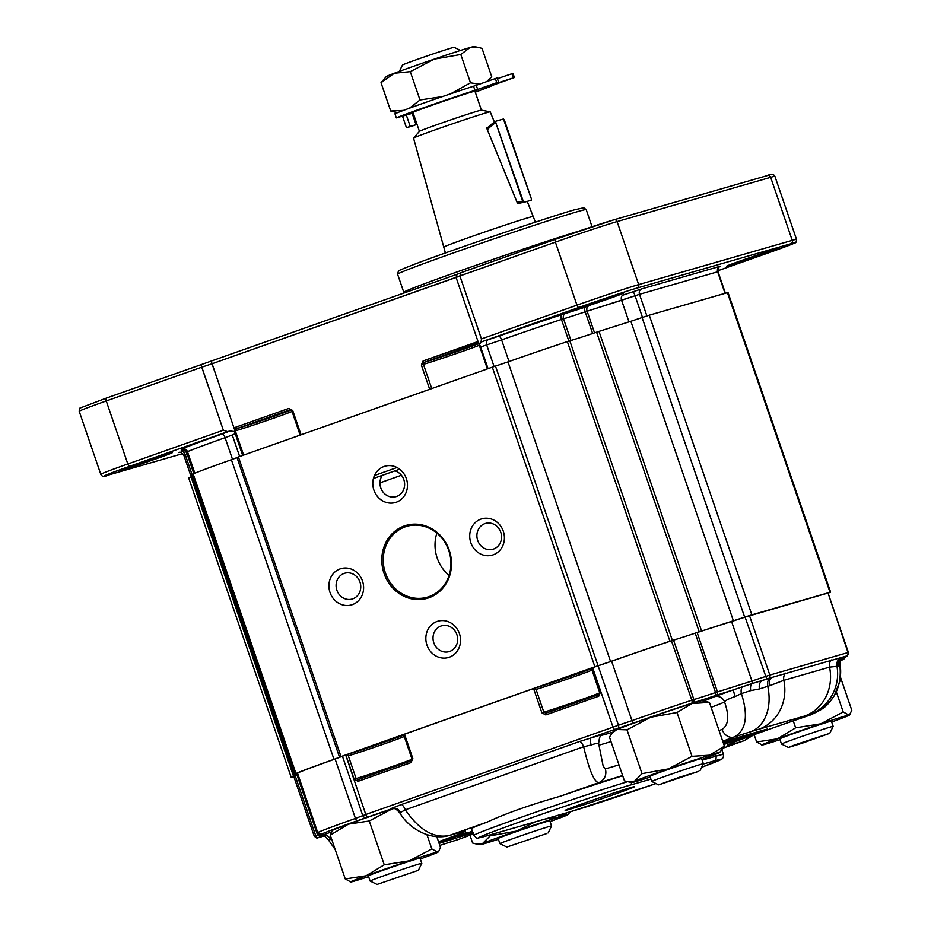 <?xml version="1.0" encoding="UTF-8"?>
<svg xmlns="http://www.w3.org/2000/svg" width="931" height="931" viewBox="0 0 931 931"><rect width="100%" height="100%" fill="white"/><g stroke="black" fill="none" stroke-linecap="round" stroke-linejoin="round"><path stroke-width="1.4" d="M242.665 455.445L243.34 455.201L235.915 433.509L234.123 431.472L229.643 430.995L234.123 431.472L235.915 433.509L212.035 363.765L555.388 242.13A49.157 1.094 -18.9 0 1 617.09 221.578L770.659 177.321A49.157 1.094 -18.9 0 1 774.918 176.331L796.505 239.36A49.157 1.094 161.1 0 0 792.234 240.349L770.659 177.321A49.157 1.094 -18.9 0 1 774.918 176.331L796.505 239.36A49.157 1.094 161.1 0 0 792.234 240.349A2.735 2.49 73.9 0 1 790.768 243.759A46.422 1.036 161.1 0 1 769.262 252.569L717.813 270.758L769.285 252.557A2.735 1.129 -109.5 0 1 769.262 252.569L717.813 270.758L769.285 252.557A2.735 1.129 -109.5 0 1 769.262 252.569A46.422 1.036 161.1 0 0 790.768 243.759L637.2 288.016A46.422 1.036 161.1 0 0 578.931 307.428L481.071 342.026L481.455 338.931L459.879 275.902L555.388 242.13A2.735 1.129 -109.5 0 1 555.551 239.232A46.422 1.036 -18.9 0 1 613.855 219.821A2.735 2.49 -106.1 0 1 613.983 219.786A2.735 2.49 -106.1 0 0 613.855 219.821A46.422 1.036 -18.9 0 0 555.574 239.232A2.735 1.129 -109.5 0 1 555.574 239.232A2.735 1.129 -109.5 0 1 555.574 239.232L460.996 272.678L459.879 275.902L481.455 338.931L576.964 305.147L555.388 242.13A49.157 1.094 -18.9 0 1 617.09 221.578A2.735 2.49 -106.1 0 0 613.983 219.786L555.551 239.232L460.915 272.713L459.879 275.902L456.085 277.45L478.162 341.945A1.641 0.605 103.4 0 0 478.429 343.353L478.429 343.353A1.641 0.605 103.4 0 0 478.569 343.341L477.766 343.388A1.641 0.675 -109.5 0 1 476.591 342.014L423.116 360.925L421.359 365.022L423.116 360.925A1.641 0.675 -109.5 0 0 424.303 362.287L423.442 364.335L431.74 388.576L423.442 364.335L421.359 365.022L429.68 389.309L431.751 388.611L301.05 434.789L429.68 389.309L421.359 365.022L423.442 364.335L424.303 362.287A1.641 0.675 -109.5 0 1 423.116 360.925L478.162 341.945L456.085 277.45L457.121 274.261L456.085 277.45L212.035 363.765L211.256 361.216L234.112 428.248L235.392 427.317A1.641 0.675 -109.5 0 0 236.567 428.679L235.322 430.832L243.631 455.096L234.112 428.248L235.392 427.317A1.641 0.675 -109.5 0 0 236.567 428.679L234.112 428.248L235.939 429.144L235.031 430.925L243.34 455.201L239.663 456.586L242.665 455.445L235.24 433.741L232.238 434.893L235.24 433.741A4.364 1.804 70.5 0 0 234.123 431.472A4.364 1.804 70.5 0 1 235.24 433.741L242.665 455.445M288.866 408.406L292.741 410.513L301.05 434.789L300.154 435.138L301.05 434.789L292.741 410.513L288.866 408.406L235.392 427.317L288.866 408.406A1.641 0.675 -109.5 0 0 290.041 409.768A1.641 0.675 -109.5 0 1 288.866 408.406M479.954 347.193L487.39 368.897L488.065 368.653L487.39 368.897L478.162 341.945A1.641 0.605 103.4 0 0 478.429 343.353L478.429 343.353A1.641 0.605 103.4 0 0 478.569 343.341L477.766 343.388A1.641 0.675 -109.5 0 1 476.591 342.014L478.162 341.945L478.837 343.923L477.836 343.364L478.837 343.923L479.954 347.193L479.512 344.691L481.071 342.026L481.455 338.931L576.964 305.147A2.735 1.129 70.5 0 0 578.931 307.428A46.422 1.036 161.1 0 1 637.2 288.016L790.768 243.759A2.735 2.49 73.9 0 0 792.234 240.349L770.659 177.321A2.735 2.49 73.9 0 0 767.551 175.517A2.735 2.49 73.9 0 1 770.659 177.321L617.09 221.578A2.735 2.49 -106.1 0 0 613.983 219.786L555.551 239.232A2.735 1.129 -109.5 0 0 555.388 242.13L576.964 305.147A2.735 1.129 70.5 0 0 578.931 307.428L480.338 342.329L479.512 344.691L479.954 347.193L480.629 346.96L488.065 368.653L480.629 346.96L479.954 347.193M223.335 430.215L201.748 367.186L212.035 363.765L201.748 367.186L200.98 364.638L223.335 430.215L227.641 431.658L229.643 430.995L221.881 434.079A78.111 1.734 161.1 0 0 182.045 448.928L182.267 448.986A39.87 0.884 161.1 0 1 182.616 448.893A39.87 0.884 161.1 0 0 182.267 448.986A4.364 4.155 -105 0 1 182.476 448.917A4.364 4.155 -105 0 0 182.267 448.986L182.045 448.928A4.364 4.236 66 0 1 187.48 451.71L194.847 473.216L187.34 451.791C183.628 448.591 181.987 447.636 182.441 448.928C181.987 447.636 183.628 448.591 187.34 451.791L187.48 451.71A4.364 4.236 66 0 0 182.045 448.928A78.111 1.734 161.1 0 1 221.881 434.079L226.78 432.17A4.364 4.329 -99.6 0 1 227.467 431.996A4.364 4.329 -99.6 0 0 226.78 432.17L229.643 430.995L227.641 431.658L223.335 430.215L127.826 463.987A49.157 1.094 161.1 0 0 100.781 474.298C101.933 476.753 104.388 477.033 108.159 475.113L182.709 453.618L108.287 475.066A2.735 2.49 73.9 0 1 108.159 475.113L182.709 453.618L108.287 475.066A2.735 2.49 73.9 0 1 108.159 475.113C104.388 477.033 101.933 476.753 100.781 474.298A49.157 1.094 161.1 0 1 127.826 463.987L106.25 400.958L201.748 367.186L106.25 400.958A2.735 1.129 -109.5 0 1 106.413 398.072A2.735 1.129 -109.5 0 1 106.437 398.072A2.735 1.129 -109.5 0 1 106.437 398.072L80.706 407.801C79.845 407.615 79.344 408.779 79.205 411.269A49.157 1.094 -18.9 0 1 106.25 400.958A2.735 1.129 -109.5 0 1 106.413 398.072L80.706 407.801C79.845 407.615 79.344 408.779 79.205 411.269A49.157 1.094 -18.9 0 1 106.25 400.958L127.826 463.987L223.335 430.215M458.622 271.375A99.675 2.223 -18.9 0 1 579.419 230.981A99.675 2.223 -18.9 0 0 458.622 271.375A99.675 2.223 -18.9 0 0 403.786 292.287A99.675 2.223 -18.9 0 1 458.622 271.375M403.798 292.299A99.675 2.223 -18.9 0 1 403.786 292.287L397.595 274.203L398.375 271.2C401.424 269.746 392.603 272.888 413.795 264.52C448.707 251.079 548.184 217.202 574.45 209.824L583.772 207.729L586.204 209.626A99.675 2.223 161.1 0 0 577.557 211.628A99.675 2.223 161.1 0 0 471.342 246.657A99.675 2.223 161.1 0 0 397.595 274.203L398.375 271.2C401.424 269.746 392.603 272.888 413.795 264.52C448.707 251.079 548.184 217.202 574.45 209.824L583.772 207.729L586.204 209.626A99.675 2.223 161.1 0 0 577.557 211.628A99.675 2.223 161.1 0 0 471.342 246.657A99.675 2.223 161.1 0 0 397.595 274.203L403.786 292.287A99.675 2.223 -18.9 0 0 403.798 292.299L404.24 292.962L403.798 292.299M169.931 453.234A27.313 0.605 161.1 0 0 141.105 462.73A27.313 0.605 161.1 0 0 120.623 470.364A27.313 0.605 161.1 0 0 146.656 462.113A27.313 0.605 161.1 0 0 172.282 452.675A27.313 0.605 161.1 0 0 169.931 453.234A27.313 0.605 161.1 0 0 141.105 462.73A27.313 0.605 161.1 0 0 120.623 470.364A27.313 0.605 161.1 0 0 146.656 462.113A27.313 0.605 161.1 0 0 172.282 452.675A27.313 0.605 161.1 0 0 169.931 453.234M776.058 248.996A27.313 0.605 161.1 0 0 747.244 258.492A27.313 0.605 161.1 0 0 726.762 266.126A27.313 0.605 161.1 0 0 752.795 257.875A27.313 0.605 161.1 0 0 778.421 248.437A27.313 0.605 161.1 0 0 776.058 248.996A27.313 0.605 161.1 0 0 747.244 258.492A27.313 0.605 161.1 0 0 726.762 266.126A27.313 0.605 161.1 0 0 752.795 257.875A27.313 0.605 161.1 0 0 778.421 248.437A27.313 0.605 161.1 0 0 776.058 248.996M621.408 293.568A27.313 0.605 161.1 0 0 592.593 303.064A27.313 0.605 161.1 0 0 572.111 310.698A27.313 0.605 161.1 0 0 598.144 302.435A27.313 0.605 161.1 0 0 623.77 293.009A27.313 0.605 161.1 0 0 621.408 293.568A27.313 0.605 161.1 0 0 592.593 303.064A27.313 0.605 161.1 0 0 572.111 310.698A27.313 0.605 161.1 0 0 598.144 302.435A27.313 0.605 161.1 0 0 623.77 293.009A27.313 0.605 161.1 0 0 621.408 293.568M457.249 274.214L106.413 398.072L457.249 274.214M290.111 409.745L290.041 409.768A31.13 0.698 -18.9 0 1 290.181 409.733A31.13 0.698 -18.9 0 0 290.041 409.768L236.567 428.679A31.13 0.698 -18.9 0 0 264.125 419.706A31.13 0.698 -18.9 0 0 291.194 409.966A31.13 0.698 -18.9 0 1 264.125 419.706A31.13 0.698 -18.9 0 1 236.567 428.679L290.111 409.745L291.845 410.862L292.741 410.513L291.845 410.862L290.111 409.745M413.155 113.07L396.35 117.911A51.892 1.152 -18.9 0 1 474.961 90.354L514.401 77.529L493.046 85.152A51.892 1.152 -18.9 0 1 475.264 92.146A51.892 1.152 -18.9 0 0 493.046 85.152L514.401 77.529L513.342 77.867L511.922 73.735L512.981 73.398L514.401 77.529L512.981 73.398L511.922 73.735L497.433 78.623L511.922 73.735L513.342 77.867L493.605 84.535L487.972 86.199L498.609 82.079L496.782 82.684L495.362 78.553L497.201 77.948L498.609 82.079L497.201 77.948L495.362 78.553L476.265 85.303L495.362 78.553L496.782 82.684L477.673 89.434L476.265 85.303L473.553 86.222L476.265 85.303L477.673 89.434L474.961 90.354L473.553 86.222A51.892 1.152 -18.9 0 0 394.942 113.768A51.892 1.152 -18.9 0 1 473.553 86.222L474.961 90.354A51.892 1.152 -18.9 0 0 396.35 117.911L394.942 113.768L396.35 117.911L406.323 115.037L410.21 126.395L406.451 127.733L402.564 116.363A4.364 3.98 73.9 0 1 402.495 116.142A4.364 3.98 73.9 0 0 402.564 116.363L406.451 127.733L412.293 126.046L416.052 124.719L412.154 113.349L406.323 115.037L410.21 126.395L406.451 127.733L416.052 124.719L410.21 126.395L416.052 124.719L412.154 113.349L413.155 113.07M410.292 71.652L434.195 59.153L460.798 54.487L470.492 82.812L450.651 93.798L470.492 82.812L460.798 54.487L470.062 47.504A46.422 1.036 -18.9 0 1 474.054 46.55L478.22 47.365L470.062 47.504L460.798 54.487L434.195 59.153A46.422 1.036 -18.9 0 1 470.062 47.504A46.422 1.036 -18.9 0 1 474.054 46.55L478.22 47.365L470.062 47.504A46.422 1.036 -18.9 0 0 434.195 59.153A46.422 1.036 -18.9 0 0 394.302 73.258L410.292 71.652L434.195 59.153A46.422 1.036 -18.9 0 0 394.302 73.258L410.292 71.652L419.986 99.978L409.431 108.217L419.986 99.978L410.292 71.652M442.446 96.591L419.986 99.978L442.446 96.591M517.589 203.575L486.622 127.943L488.728 126.837L486.622 127.943L487.39 129.805A42.326 38.567 73.9 0 1 495.781 122.671L523.664 202.388A43.699 39.812 73.9 0 1 517.229 202.679A43.699 39.812 73.9 0 0 523.664 202.388L531.24 200.212L531.333 198.734L503.438 119.017L495.874 121.193L495.781 122.671L522.675 201.224A42.326 38.567 73.9 0 1 516.74 201.48L487.39 129.805A42.326 38.567 73.9 0 1 495.781 122.671L495.874 121.193A43.699 39.812 73.9 0 0 486.948 128.746A43.699 39.812 73.9 0 1 495.874 121.193L503.438 119.017L504.427 120.18L531.333 198.734L531.24 200.212L523.664 202.388L522.675 201.224A42.326 38.567 73.9 0 1 516.74 201.48L517.589 203.575L522.733 202.516L517.589 203.575M529.332 217.389A47.574 1.059 161.1 0 0 469.62 237.265A47.574 1.059 161.1 0 0 443.447 247.25L443.447 247.25A47.574 1.059 161.1 0 1 469.62 237.265A47.574 1.059 161.1 0 1 529.332 217.389A47.574 1.059 161.1 0 1 533.463 216.434L533.463 216.434A47.574 1.059 161.1 0 0 529.332 217.389M486.68 112.686A40.51 0.908 161.1 0 0 444.238 126.674A40.51 0.908 161.1 0 0 413.562 138.079A40.51 0.908 161.1 0 0 413.539 138.114L445.402 252.964L413.539 138.114A40.51 0.908 161.1 0 1 413.562 138.079A40.51 0.908 161.1 0 1 444.238 126.674A40.51 0.908 161.1 0 1 486.68 112.686A40.51 0.908 161.1 0 1 490.16 111.848A40.51 0.908 161.1 0 0 486.68 112.686M490.206 111.871A40.51 0.908 161.1 0 0 490.16 111.848A40.51 0.908 161.1 0 1 490.206 111.871L494.442 122.112L490.206 111.871M419.439 131.352A32.771 0.733 -18.9 0 1 444.25 122.124A32.771 0.733 -18.9 0 1 478.581 110.812A32.771 0.733 -18.9 0 1 481.397 110.137L490.16 111.848L481.397 110.137A32.771 0.733 -18.9 0 0 478.581 110.812A32.771 0.733 -18.9 0 0 444.25 122.124A32.771 0.733 -18.9 0 0 419.439 131.352L413.562 138.079L419.439 131.352M451.779 47.888A27.313 0.605 161.1 0 0 422.965 57.396A27.313 0.605 161.1 0 0 402.483 65.019L399.364 71.373L402.483 65.019A27.313 0.605 161.1 0 1 422.965 57.396A27.313 0.605 161.1 0 1 451.779 47.888A27.313 0.605 161.1 0 1 454.142 47.33A27.313 0.605 161.1 0 0 451.779 47.888M430.448 105.808A34.133 0.756 161.1 0 0 411.677 112.965A34.133 0.756 161.1 0 0 413.038 112.732A34.133 0.756 161.1 0 1 411.677 112.965A34.133 0.756 161.1 0 1 430.448 105.808A34.133 0.756 161.1 0 1 476.265 90.854A34.133 0.756 161.1 0 0 430.448 105.808M475.043 91.494A34.133 0.756 161.1 0 0 476.265 90.854A34.133 0.756 161.1 0 1 475.043 91.494M482.025 48.365L478.22 47.365L482.025 48.365L491.719 76.691L486.715 81.614L491.719 76.691L482.025 48.365M403.46 110.417L390.706 111.022L381.012 82.708L394.302 73.258A46.422 1.036 -18.9 0 0 386.272 76.61A46.422 1.036 -18.9 0 1 394.302 73.258L381.012 82.708L382.129 81.346L381.012 82.708L390.706 111.022L394.511 112.023L390.706 111.022L403.46 110.417M479.407 84.197L470.492 82.812L479.407 84.197M385.411 572.949A36.868 33.586 -106.1 0 0 427.306 597.167A36.868 33.586 -106.1 0 0 449.37 552.444A36.868 33.586 -106.1 0 0 406.882 526.318A36.868 33.586 -106.1 0 0 385.411 572.949A36.868 33.586 -106.1 0 0 427.306 597.167A36.868 33.586 -106.1 0 0 449.37 552.444A36.868 33.586 -106.1 0 0 406.882 526.318A36.868 33.586 -106.1 0 0 385.411 572.949M449.079 575.439A36.868 33.586 73.9 0 1 437.186 558.03A36.868 33.586 73.9 0 1 436.883 533.126A36.868 33.586 73.9 0 0 437.186 558.03A36.868 33.586 73.9 0 0 449.079 575.439M701.59 631.032L751.841 614.821L830.627 592.151L828.078 593.152L830.627 592.151L830.01 592.291L727.425 292.648L728.03 292.509L830.627 592.151L728.03 292.509L649.256 315.178L727.425 292.648L830.01 592.291L751.841 614.821L649.256 315.178L642.087 317.541L649.256 315.178L751.841 614.821L744.672 617.183L642.087 317.541L630.846 321.288L642.087 317.541L744.672 617.183L733.442 620.93L630.846 321.288L599.005 331.389L630.846 321.288L733.442 620.93L701.59 631.032L599.005 331.389L596.608 332.181L599.005 331.389L701.59 631.032L699.193 631.812A43.699 0.978 -18.9 0 1 672.391 640.447L569.807 340.816A43.699 0.978 161.1 0 0 596.608 332.181A43.699 0.978 161.1 0 1 569.807 340.816L567.34 341.596L569.807 340.816L672.391 640.447L669.924 641.238L672.391 640.447A43.699 0.978 -18.9 0 0 699.193 631.812L701.59 631.032M610.585 661.534A76.47 1.699 -18.9 0 1 669.924 641.238L567.34 341.596A76.47 1.699 -18.9 0 0 507.989 361.891A76.47 1.699 -18.9 0 1 567.34 341.596L669.924 641.238A76.47 1.699 -18.9 0 0 610.585 661.534L507.989 361.891L495.478 366.092L507.989 361.891L610.585 661.534L598.063 665.735L610.585 661.534M594.897 666.794L598.063 665.735L495.478 366.092L492.313 367.151L495.478 366.092L598.063 665.735L594.897 666.794L492.313 367.151L238.417 456.946L492.313 367.151L594.897 666.794L341.014 756.577L594.897 666.794M339.582 757.147L341.014 756.577L238.417 456.946L236.916 457.517L238.417 456.946L341.014 756.577L339.582 757.147M333.985 759.347L339.85 757.112L333.985 759.347L231.4 459.716L236.963 457.633L231.4 459.716A76.47 1.699 -18.9 0 0 193.159 473.926A76.47 1.699 -18.9 0 1 231.4 459.716L333.985 759.347A76.47 1.699 -18.9 0 0 295.755 773.556A76.47 1.699 -18.9 0 1 333.985 759.347M295.965 773.58L193.159 473.926L295.965 773.58A43.699 0.978 -18.9 0 1 297.373 773.184A43.699 0.978 -18.9 0 0 295.965 773.58M297.559 773.719A43.699 0.978 -18.9 0 1 294.964 774.767L192.38 475.136A43.699 0.978 161.1 0 0 193.229 474.798A43.699 0.978 161.1 0 1 192.38 475.136L294.964 774.767A43.699 0.978 -18.9 0 0 297.559 773.719M296.966 774.906L294.452 775.011L296.966 774.906M293.661 776.675L297.129 775.372L293.661 776.675L191.076 477.033L192.263 476.602L188.702 477.975L191.076 477.033L293.661 776.675L291.298 777.618L293.661 776.675M291.915 777.478L293.928 776.896L291.915 777.478M477.684 540.434A13.43 12.231 -106.1 0 0 492.941 549.255A13.43 12.231 -106.1 0 0 500.983 532.963A13.43 12.231 -106.1 0 0 485.505 523.443A13.43 12.231 -106.1 0 0 477.684 540.434A13.43 12.231 -106.1 0 0 492.941 549.255A13.43 12.231 -106.1 0 0 500.983 532.963A13.43 12.231 -106.1 0 0 485.505 523.443A13.43 12.231 -106.1 0 0 477.684 540.434M236.986 457.505L339.512 757.159L236.986 457.505M384.038 573.403A37.962 34.587 -106.1 0 0 443.61 587.193A37.962 34.587 -106.1 0 0 422.325 525.003A37.962 34.587 -106.1 0 0 384.038 573.403A37.962 34.587 -106.1 0 0 443.61 587.193A37.962 34.587 -106.1 0 0 422.325 525.003A37.962 34.587 -106.1 0 0 384.038 573.403M330.028 592.5A18.888 17.212 -106.1 0 0 359.68 599.366A18.888 17.212 -106.1 0 0 349.078 568.422A18.888 17.212 -106.1 0 0 330.028 592.5A18.888 17.212 -106.1 0 0 359.68 599.366A18.888 17.212 -106.1 0 0 349.078 568.422A18.888 17.212 -106.1 0 0 330.028 592.5M426.957 645.102A18.888 17.212 -106.1 0 0 456.609 651.968A18.888 17.212 -106.1 0 0 446.007 621.012A18.888 17.212 -106.1 0 0 426.957 645.102A18.888 17.212 -106.1 0 0 456.609 651.968A18.888 17.212 -106.1 0 0 446.007 621.012A18.888 17.212 -106.1 0 0 426.957 645.102M470.83 542.715A18.888 17.212 -106.1 0 0 500.471 549.581A18.888 17.212 -106.1 0 0 489.881 518.625A18.888 17.212 -106.1 0 0 470.83 542.715A18.888 17.212 -106.1 0 0 500.471 549.581A18.888 17.212 -106.1 0 0 489.881 518.625A18.888 17.212 -106.1 0 0 470.83 542.715M373.901 490.113A18.888 17.212 -106.1 0 0 403.542 496.979A18.888 17.212 -106.1 0 0 392.952 466.035A18.888 17.212 -106.1 0 0 373.901 490.113A18.888 17.212 -106.1 0 0 403.542 496.979A18.888 17.212 -106.1 0 0 392.952 466.035A18.888 17.212 -106.1 0 0 373.901 490.113M380.756 487.832A13.43 12.231 -106.1 0 0 396.012 496.654A13.43 12.231 -106.1 0 0 404.613 483.817A13.43 12.231 -106.1 0 0 394.942 470.877A13.43 12.231 -106.1 0 1 404.613 483.817A13.43 12.231 -106.1 0 1 396.012 496.654A13.43 12.231 -106.1 0 1 380.756 487.832A13.43 12.231 -106.1 0 1 382.35 475.334A13.43 12.231 -106.1 0 0 380.756 487.832M336.882 590.219A13.43 12.231 -106.1 0 0 352.139 599.04A13.43 12.231 -106.1 0 0 360.181 582.748A13.43 12.231 -106.1 0 0 344.703 573.24A13.43 12.231 -106.1 0 0 336.882 590.219A13.43 12.231 -106.1 0 0 352.139 599.04A13.43 12.231 -106.1 0 0 360.181 582.748A13.43 12.231 -106.1 0 0 344.703 573.24A13.43 12.231 -106.1 0 0 336.882 590.219M433.811 642.821A13.43 12.231 -106.1 0 0 449.068 651.642A13.43 12.231 -106.1 0 0 457.109 635.349A13.43 12.231 -106.1 0 0 441.631 625.83A13.43 12.231 -106.1 0 0 433.811 642.821A13.43 12.231 -106.1 0 0 449.068 651.642A13.43 12.231 -106.1 0 0 457.109 635.349A13.43 12.231 -106.1 0 0 441.631 625.83A13.43 12.231 -106.1 0 0 433.811 642.821M831.662 721.99A46.422 1.036 161.1 0 0 833.641 721.281A46.422 1.036 161.1 0 0 849.456 715.055A46.422 1.036 161.1 0 0 848.851 715.043A46.422 1.036 161.1 0 0 820.77 723.818A46.422 1.036 161.1 0 0 777.478 738.818L756.635 741.972L762.268 745.044A46.422 1.036 161.1 0 0 779.992 739.68M756.635 741.972L754.133 734.675M801.94 743.31L788.429 747.465L794.201 745.114L829.765 733.314L801.94 743.31M788.429 747.465L781.493 744.067A27.313 0.605 -18.9 0 1 781.493 744.055A27.313 0.605 -18.9 0 1 807.13 734.64A27.313 0.605 -18.9 0 1 833.164 726.366A27.313 0.605 -18.9 0 1 833.164 726.378L829.765 733.314M438.85 842.648L445.891 840.158L438.838 842.602M472.785 832.489L463.673 835.549L473.123 832.349M471.237 832.931L472.029 832.698M467.164 834.63L472.82 832.593L467.164 834.63M439.106 843.405L472.459 833.036M473.495 832.512L472.867 832.745M472.925 832.884L470.33 833.629L473.041 832.64M472.494 831.627L466.943 833.431M467.176 834.036L461.066 836.306A160.062 3.561 -18.9 0 1 462.695 835.735L470.434 833.094L458.099 837.237L472.471 831.569M471.179 831.744L465.896 833.699A162.89 3.631 -18.9 0 1 467.56 833.117L471.179 831.744M472.448 831.488L465.768 833.815L472.436 831.464M461.462 834.979L471.354 831.604L461.439 834.991M456.586 836.469L467.187 832.814L456.586 836.469M746.592 736.2L756.763 732.674L746.592 736.2M749.688 734.71L746.22 735.909L749.653 734.606M738.318 738.644A26.696 0.594 161.1 0 0 743.078 736.991L738.283 738.539M736.34 738.783L746.441 735.665L736.305 738.702M733.872 739.889L742.007 737.084L733.849 739.808M448.823 835.631C432.38 840.216 410.606 830.894 399.783 812.856L405.322 809.795C419.148 829.975 433.753 838.552 449.126 835.526A10.928 8.577 72.7 0 1 448.823 835.631L462.637 831.546M331.669 839.238L328.317 839.681M622.711 775.756A87.386 1.943 161.1 0 0 560.229 796.238C529.681 804.989 505.44 813.566 487.53 821.945A87.386 1.943 161.1 0 0 471.482 828.671L473.774 835.386A87.386 1.943 -18.9 0 1 534.347 812.658A87.386 1.943 -18.9 0 1 627.634 781.679M603.16 766.12L605.255 768.797A10.928 10.741 78.1 0 1 598.633 782.657C594.083 781.842 589.079 769.867 583.656 746.732A8.193 3.375 70.5 0 0 579.92 741.379L603.241 734.187A8.193 7.89 -113.4 0 0 602.706 734.384M439.793 845.395L458.506 839.436A10.928 8.973 69.3 0 0 458.843 839.32A10.928 8.973 69.3 0 0 459.158 839.192M839.878 665.281L839.902 665.211C840.914 668.353 840.902 673.695 839.878 681.224L834.257 695.736C826.158 706.769 825.622 707.932 810.133 715.089A10.928 1.268 71.2 0 1 810.133 715.089A79.193 1.769 161.1 0 0 736.34 741.297A79.193 1.769 161.1 0 0 743.555 740.89L723.282 748.058L743.555 740.89A10.928 8.577 -107.3 0 0 747.709 737.015M729.729 743.962L729.31 744.206C731.51 742.752 771.834 727.995 810.133 715.089C832.454 705.675 842.357 689.045 839.867 665.211L839.867 665.211A8.193 8.17 87.6 0 1 841.985 657.938L841.892 658.589L843.684 658.589A46.969 1.047 -18.9 0 0 843.079 659.544L843.137 659.555A71 1.583 -18.9 0 1 840.321 660.742L843.358 659.462A2.735 2.653 -114 0 1 843.137 659.555M808.224 715.148A43.699 0.978 161.1 0 0 804.57 716.055L758.858 729.229A43.699 39.812 -106.1 0 0 783.821 680.317L829.533 667.131L836.76 666.363A86.839 1.932 -18.9 0 1 836.992 666.34A43.699 43.559 -92.4 0 1 808.224 715.148L810.168 715.078A10.928 1.268 71.2 0 1 810.11 715.089M841.892 658.589A8.193 6.494 -110.6 0 0 841.694 658.648C842.008 659.811 840.356 656.25 839.902 665.211L837.97 666.305A8.193 8.17 87.6 0 1 843.358 657.158L839.017 660.684M711.109 707.304A68.277 1.525 -18.9 0 0 724.539 701.951C725.447 700.415 728.926 698.634 734.99 696.597L741.402 693.583C748.501 716.09 746.08 730.556 734.163 736.98A10.928 8.973 69.3 0 1 722.084 729.427C728.624 725.133 729.45 715.974 724.539 701.951A8.193 8.076 63.5 0 0 714.228 696.795A60.084 1.338 -18.9 0 1 703.638 701.043M592.232 667.818L600.542 692.094L599.634 692.431L591.697 669.238L592.232 667.818L611.62 661.231A73.735 1.641 -18.9 0 1 671.472 640.796L673.544 640.132A44.246 0.989 161.1 0 0 695.213 633.161L745.079 617.102L766.725 679.013L762.675 680.41A8.193 5.865 72.4 0 0 759.475 688.928L750.793 690.604A8.193 5.865 72.4 0 1 751.736 683.68L770.938 677.78A94.939 2.118 -18.9 0 1 772.788 677.198L846.139 656.134A2.735 1.746 -110 0 1 846.139 656.134C847.012 654.761 847.245 658.159 848.385 652.445L828.043 593.035L848.001 652.526A2.735 2.49 73.9 0 1 846.535 655.948M598.412 744.439C599.413 742.787 597.004 742.973 591.173 744.986L583.656 746.732L405.322 809.795A8.193 3.375 70.5 0 0 401.587 804.454L579.92 741.379M323.86 836.166A8.193 8.146 83.1 0 0 322.242 836.538L317.832 837.807A2.735 2.49 73.9 0 1 317.704 837.853L322.242 836.538A94.939 2.118 -18.9 0 1 321.975 836.562L321.009 836.597A8.193 8.17 87.6 0 1 323.325 836.166M591.173 744.986A8.193 2.479 71.5 0 1 591.255 737.724L617.684 728.414A2.735 1.769 -107.8 0 0 618.452 725.226L365.778 814.497L345.704 754.994M734.99 696.597L733.267 689.894L751.736 683.68A2.735 1.955 72.4 0 0 751.945 681.015L717.475 691.942A2.735 1.955 72.4 0 1 716.533 695.201L733.267 689.894L714.228 696.795M750.793 690.604L741.402 693.583A8.193 5.865 72.4 0 1 742.344 686.659M785.578 673.136A8.193 7.46 73.9 0 0 783.821 680.317L769.425 685.775A8.193 6.028 72.5 0 1 772.788 677.198L768.378 678.478A2.735 2.49 73.9 0 0 769.832 675.056L848.385 652.445M836.76 666.363A8.193 8.146 83.1 0 1 842.136 657.216A94.939 2.118 -18.9 0 1 842.392 657.193L846.139 656.134A2.735 1.746 -110 0 0 846.232 656.087M849.456 715.055L851.795 710.283L840.46 677.174M833.164 726.366L831.395 721.199A27.313 0.605 161.1 0 0 814.497 726.378A27.313 0.605 161.1 0 0 779.724 738.888L781.493 744.055M850.178 714.228L848.851 715.043L843.207 711.971L820.77 723.818L795.633 727.821L777.478 738.818A46.422 1.036 161.1 0 0 761.674 745.114A46.422 1.036 161.1 0 0 762.268 745.044M843.207 711.971L836.341 691.896M795.633 727.821L793.247 720.862M709.422 702.393L701.974 700.717A46.422 1.036 161.1 0 0 691.873 703.533L709.422 702.393L724.423 746.208L719.686 752.457A46.422 1.036 161.1 0 0 709.55 755.192L692.001 756.333L677 712.518L691.873 703.533A46.422 1.036 161.1 0 0 650.664 717.254L677 712.518M698.716 771.322L658.659 784.868L679.165 777.315L698.716 771.322M658.659 784.868L651.723 781.47A27.313 0.605 -18.9 0 1 651.712 781.458A27.313 0.605 -18.9 0 1 677.349 772.043A27.313 0.605 -18.9 0 1 703.382 763.769A27.313 0.605 -18.9 0 1 703.382 763.781L699.984 770.717M724.423 746.208L709.55 755.192A46.422 1.036 161.1 0 0 668.353 768.913L642.006 773.649L627.005 729.834L650.664 717.254A46.422 1.036 161.1 0 0 616.881 729.508L612.272 732.965L609.444 737.026L624.445 780.841L627.401 781.633L634.57 781.167A46.422 1.036 161.1 0 0 631.905 782.517A46.422 1.036 161.1 0 0 642.006 779.701A46.422 1.036 161.1 0 0 650.21 777.082M692.001 756.333L668.353 768.913A46.422 1.036 161.1 0 0 634.57 781.167L642.006 773.649M627.005 729.834L616.881 729.508A46.422 1.036 161.1 0 0 614.192 730.777L612.272 732.965M701.893 759.393A46.422 1.036 161.1 0 0 716.986 753.726A46.422 1.036 161.1 0 0 719.686 752.457M703.382 763.769L701.613 758.602A27.313 0.605 161.1 0 0 680.224 765.294A27.313 0.605 161.1 0 0 651.537 775.523A27.313 0.605 161.1 0 0 649.943 776.291L651.712 781.458M436.802 836.655L440.433 847.268L438.815 851.213L437.477 852.028L431.844 848.956L409.396 860.803L384.259 864.806L366.104 875.803L345.261 878.957L350.894 882.029A46.422 1.036 161.1 0 0 368.618 876.665M345.261 878.957L330.261 835.142L348.415 824.144L369.258 820.991L391.707 809.144A46.422 1.036 161.1 0 0 348.415 824.144A46.422 1.036 161.1 0 0 332.6 830.359L330.261 835.142M431.844 848.956L426.887 834.467M393.208 808.655L391.707 809.144A46.422 1.036 161.1 0 1 393.173 808.655M384.259 864.806L369.258 820.991M420.3 858.976A46.422 1.036 161.1 0 0 422.278 858.266A46.422 1.036 161.1 0 0 438.094 852.04A46.422 1.036 161.1 0 0 437.477 852.028A46.422 1.036 161.1 0 0 409.396 860.803A46.422 1.036 161.1 0 0 366.104 875.803A46.422 1.036 161.1 0 0 350.312 882.099A46.422 1.036 161.1 0 0 350.894 882.029M421.801 863.351L420.032 858.184A27.313 0.605 161.1 0 0 403.135 863.363A27.313 0.605 161.1 0 0 368.35 875.873L370.119 881.04A27.313 0.605 -18.9 0 1 395.756 871.625A27.313 0.605 -18.9 0 1 421.801 863.351A27.313 0.605 -18.9 0 1 421.79 863.363L418.391 870.299L377.067 884.45L418.391 870.299M377.067 884.45L370.131 881.052A27.313 0.605 -18.9 0 1 370.119 881.04M570.366 811.751L567.863 814.637A46.422 1.036 161.1 0 0 557.739 817.371L545.485 818.919M567.293 812.635L557.739 817.371A46.422 1.036 161.1 0 0 516.53 831.092L490.195 835.829L489.892 834.944M535.197 821.887L516.53 831.092A46.422 1.036 161.1 0 0 482.758 843.358L475.59 843.812L472.634 843.032L469.957 835.2M490.195 835.829L482.758 843.358A46.422 1.036 161.1 0 0 480.082 844.696A46.422 1.036 161.1 0 0 490.195 841.88A46.422 1.036 161.1 0 0 498.399 839.262M550.07 821.573A46.422 1.036 161.1 0 0 565.175 815.905A46.422 1.036 161.1 0 0 567.863 814.637M499.726 837.702A27.313 0.605 161.1 0 0 498.132 838.482L499.9 843.637A27.313 0.605 -18.9 0 1 499.9 843.637A27.313 0.605 -18.9 0 1 525.538 834.223A27.313 0.605 -18.9 0 1 551.571 825.948A27.313 0.605 -18.9 0 1 551.571 825.96L549.802 820.781A27.313 0.605 161.1 0 0 528.412 827.473A27.313 0.605 161.1 0 0 499.726 837.702M546.893 833.501L506.836 847.047L546.893 833.501M404.508 734.21L412.817 758.486L411.909 758.823L403.973 735.63L404.508 734.21L533.428 688.603M295.336 776.151L315.679 835.561L314.224 836.143L293.882 776.733L297.164 775.488M296.721 774.138L317.052 833.536L297.036 773.975A44.246 0.989 161.1 0 0 297.571 773.754M297.501 773.056L317.692 832.547L297.501 773.056A73.735 1.641 -18.9 0 1 335.113 759.021L345.436 755.088M745.079 617.102L827.659 593.117M400.586 812.391A8.193 7.495 68.2 0 0 391.427 808.399L401.587 804.454M393.766 808.05L357.457 820.688A71 1.583 -18.9 0 0 321.242 834.199L321.3 834.211A46.969 1.047 -18.9 0 1 320.683 835.165L322.487 835.165A8.193 6.494 -110.6 0 1 330.738 839.564M317.832 837.807L323.29 835.2M568.317 809.691A36.716 0.815 -18.9 0 1 565.14 810.412A36.716 0.815 -18.9 0 1 599.611 797.762A36.716 0.815 -18.9 0 1 634.593 786.625A36.716 0.815 -18.9 0 1 607.827 796.657A36.716 0.815 -18.9 0 1 568.317 809.691M723.026 742.112L726.529 741.099L723.084 742.286M723.131 742.438L739.284 737.119M739.377 737.399L761.884 730.602M761.977 730.882L726.366 742.065M726.378 742.1L723.352 743.066M723.306 742.926L733.768 739.179L723.166 742.507M723.247 742.763L725.854 741.786M725.877 741.844L723.201 742.624M730.614 740.203L724.458 742.182L730.579 740.098M724.213 743.601L724.807 743.136M724.9 743.404L723.62 743.857M723.678 744.009L725.598 742.903M725.691 743.171L729.892 741.67M729.985 741.937L723.69 744.055M467.851 833.839L467.653 833.257M469.829 833.268L469.596 832.57M470.434 833.094L470.19 832.361M444.925 841.217L455.294 837.551A665.362 14.815 -18.9 0 1 451.093 838.703L442.923 841.601A665.362 14.815 -18.9 0 1 448.847 839.832L444.855 841.019M460.857 836.154L460.566 835.328M455.294 837.551L455.015 836.736M438.873 842.706L450.01 838.517M450.15 838.936L439.851 842.404M439.886 842.508L445.46 840.425L438.885 842.753M598.761 696.19L545.787 714.927A1.641 0.675 -109.5 0 1 545.892 713.193L598.866 694.468L599.634 692.431L598.877 694.456A1.641 0.675 70.5 0 0 598.866 694.468L598.866 694.468A1.641 0.675 70.5 0 0 598.761 696.19L600.542 692.094M598.842 694.468L545.903 713.193A1.641 0.675 -109.5 0 1 545.903 713.193L543.844 712.18A32.771 0.733 161.1 0 0 574.101 702.183A32.771 0.733 161.1 0 0 599.727 692.873M541.889 712.832L533.579 688.556L536.07 689.44L543.844 712.18L541.889 712.832L545.787 714.927M411.036 762.582L358.063 781.318A1.641 0.675 -109.5 0 1 358.167 779.584L411.141 760.848L411.909 758.823L411.153 760.848A1.641 0.675 70.5 0 0 411.141 760.848L411.141 760.848A1.641 0.675 70.5 0 0 411.036 762.582L412.817 758.486M358.109 779.608L358.121 779.608A1.641 0.675 -109.5 0 1 358.179 779.584L356.119 778.572A32.771 0.733 161.1 0 0 386.377 768.564A32.771 0.733 161.1 0 0 412.002 759.265M354.152 779.224L345.843 754.948L348.334 755.832L356.119 778.572L354.152 779.224L358.063 781.318M235.915 433.509L235.24 433.741L235.915 433.509M638.666 284.607A49.157 1.094 161.1 0 0 576.964 305.147A49.157 1.094 161.1 0 1 638.666 284.607L617.09 221.578L638.666 284.607L792.234 240.349L638.666 284.607A2.735 2.49 73.9 0 1 637.2 288.016A2.735 2.49 73.9 0 0 638.666 284.607M181.231 451.523L184.478 450.301L181.231 451.523A4.364 2.805 70 0 1 185.316 454.817L192.286 475.171L185.316 454.817L187.143 454.142L183.861 455.399C179.357 449.952 179.183 453.455 178.938 452.524C179.183 453.455 179.357 449.952 183.861 455.399L185.316 454.817A4.364 2.805 70 0 0 181.231 451.523M181.173 450.092L183.64 449.987L181.743 449.789A39.87 0.884 161.1 0 0 183.803 448.882A39.87 0.884 161.1 0 1 181.743 449.789L181.173 450.092A4.364 4.352 -92.4 0 1 182.406 449.859A4.364 4.352 -92.4 0 0 181.173 450.092M129.793 466.256L227.641 431.658L129.793 466.256A46.422 1.036 161.1 0 0 108.287 475.066A46.422 1.036 161.1 0 1 129.793 466.256A2.735 1.129 -109.5 0 1 127.826 463.987A2.735 1.129 -109.5 0 0 129.793 466.256M488.368 339.664L498.527 336.242A4.364 1.734 -109.5 0 1 501.611 339.896L509.013 361.531L501.611 339.896L486.68 344.924L494.082 366.546L486.68 344.924L480.629 346.96A4.364 1.804 -109.5 0 0 479.512 344.691A4.364 1.804 -109.5 0 1 480.629 346.96L501.611 339.896A73.735 1.641 161.1 0 1 561.451 319.461L568.864 341.107L561.451 319.461A73.735 1.641 161.1 0 0 501.611 339.896A4.364 1.734 -109.5 0 0 498.527 336.242A78.111 1.734 161.1 0 1 561.917 314.597A4.364 2.013 -108.2 0 0 561.451 319.461L563.523 318.798L570.947 340.478L563.523 318.798A44.246 0.989 161.1 0 0 585.203 311.827L592.628 333.507L585.203 311.827L587.124 311.198L594.537 332.867L587.124 311.198L585.203 311.827A4.364 1.513 -108.4 0 1 585.18 307.114A4.364 1.513 -108.4 0 0 585.203 311.827A44.246 0.989 161.1 0 1 563.523 318.798L561.451 319.461A4.364 2.013 -108.2 0 1 561.917 314.597A78.111 1.734 161.1 0 0 498.527 336.242L488.368 339.664A4.364 3.305 -107.4 0 0 486.68 344.924A4.364 3.305 -107.4 0 1 488.368 339.664M565.652 313.398L561.917 314.597L565.652 313.398A39.87 0.884 161.1 0 0 585.18 307.114L588.636 305.985A4.364 3.13 -107.6 0 0 587.124 311.198L621.582 300.271L628.984 321.882L621.582 300.271L635.07 295.767L642.471 317.401L635.07 295.767L639.481 294.312L646.882 315.923L639.481 294.312L635.07 295.767A4.364 0.663 -109.1 0 0 632.987 291.752A4.364 0.663 -109.1 0 1 635.07 295.767L587.124 311.198A4.364 3.13 -107.6 0 1 588.636 305.985L585.18 307.114A39.87 0.884 161.1 0 1 565.652 313.398A4.364 3.759 -106.8 0 0 563.523 318.798A4.364 3.759 -106.8 0 1 565.652 313.398M623.107 295.057L641.82 288.854A4.364 3.98 -106.1 0 0 639.481 294.312L717.65 271.782L725.028 293.346L717.65 271.782L639.481 294.312A4.364 3.98 -106.1 0 1 641.82 288.854L623.107 295.057A4.364 3.13 -107.6 0 0 621.582 300.271A4.364 3.13 -107.6 0 1 623.107 295.057M719.989 266.324L641.82 288.854L719.989 266.324A4.364 3.98 -106.1 0 0 717.65 271.782L717.65 271.782A4.364 3.98 -106.1 0 1 719.989 266.324L719.989 266.324M225.093 437.686L232.494 459.32L225.093 437.686L232.273 434.986L225.093 437.686A73.735 1.641 161.1 0 0 187.48 451.71A73.735 1.641 161.1 0 1 225.093 437.686A4.364 1.862 70.5 0 0 221.881 434.079A4.364 1.862 70.5 0 1 225.093 437.686M187.026 452.641L194.16 473.507L187.026 452.641A44.246 0.989 161.1 0 0 187.55 452.419A44.246 0.989 161.1 0 1 187.026 452.641L186.689 452.803C183.814 449.836 182.383 448.858 182.406 449.859C182.383 448.858 183.814 449.836 186.689 452.803L187.026 452.641A4.364 4.073 67.8 0 0 181.743 449.789A4.364 4.073 67.8 0 1 187.026 452.641M767.423 175.563A2.735 2.49 73.9 0 1 767.551 175.517L613.983 219.786L767.551 175.517C771.124 173.666 773.58 173.934 774.918 176.331C773.58 173.934 771.124 173.666 767.551 175.517A2.735 2.49 73.9 0 0 767.423 175.563M292.055 411.49A32.771 0.733 -18.9 0 1 262.821 421.918A32.771 0.733 -18.9 0 1 235.322 430.832A32.771 0.733 -18.9 0 0 262.821 421.918A32.771 0.733 -18.9 0 0 292.055 411.49M479.302 345.285A32.771 0.733 -18.9 0 1 450.546 355.526A32.771 0.733 -18.9 0 1 423.442 364.335A32.771 0.733 -18.9 0 0 450.546 355.526A32.771 0.733 -18.9 0 0 479.302 345.285M477.766 343.388A31.13 0.698 -18.9 0 1 477.906 343.341A31.13 0.698 -18.9 0 0 477.766 343.388L424.303 362.287A31.13 0.698 -18.9 0 0 451.593 353.396A31.13 0.698 -18.9 0 0 478.732 343.655A31.13 0.698 -18.9 0 1 451.593 353.396A31.13 0.698 -18.9 0 1 424.303 362.287L477.766 343.388M699.193 631.812L596.608 332.181L699.193 631.812M438.536 841.752A79.193 1.769 161.1 0 0 449.126 835.526L487.53 821.945M622.618 775.488A79.193 1.769 161.1 0 1 598.633 782.657L560.229 796.238M457.703 839.715L473.297 833.978A79.193 1.769 161.1 0 0 458.506 839.436L442.004 844.673A43.699 31.258 -107.6 0 1 441.061 844.987M842.392 657.193A8.193 8.17 87.6 0 0 836.992 666.34L837.97 666.305M722.724 741.216A79.193 1.769 161.1 0 0 734.163 736.98L750.665 731.743A43.699 31.258 -107.6 0 0 767.738 686.31A8.193 5.865 72.4 0 1 770.938 677.78M605.255 768.797A68.277 1.525 161.1 0 0 618.964 764.828M719.069 730.556A68.277 1.525 161.1 0 0 722.084 729.427M611.004 741.576A68.277 1.525 -18.9 0 1 599.029 745.126M759.475 688.928L767.738 686.31A86.839 1.932 -18.9 0 1 769.425 685.775M321.975 836.562A8.193 8.17 87.6 0 1 323.802 836.154M613.075 732.057A60.084 1.338 -18.9 0 1 601.345 735.281M602.31 734.594A60.084 1.338 -18.9 0 1 603.241 734.187M439.781 845.371A43.699 0.978 161.1 0 0 442.004 844.673M749.502 615.647L769.832 675.056L751.945 681.015L731.603 621.605M758.858 729.229A43.699 0.978 161.1 0 0 750.665 731.743M804.57 716.055A43.699 39.812 -106.1 0 0 829.533 667.131A8.193 7.46 73.9 0 1 831.29 659.951M838.773 665.258A8.193 8.17 87.6 0 1 839.331 660.288M845.662 656.308A2.735 2.723 87.6 0 1 843.847 658.508A2.735 2.549 -112.2 0 1 843.684 658.589M592.628 667.667L612.97 727.076A2.735 1.129 -109.5 0 0 614.937 729.345M723.445 743.345L741.146 738.236L766.923 729.148L727.937 740.389A1.094 1.001 -106.1 0 0 727.995 740.378M738.33 739.237L738.283 739.249A1.094 1.001 -106.1 0 0 738.33 739.237L723.853 744.532M322.487 835.165L331.331 831.988M466.326 832.745L438.792 842.474L466.326 832.745M695.213 633.161L715.555 692.571A2.735 0.943 71.6 0 1 715.567 695.515L716.533 695.201M715.567 695.515A46.969 1.047 -18.9 0 1 692.559 702.917L691.524 703.254A71 1.583 -18.9 0 0 633.895 722.933L617.684 728.414M766.725 679.013L768.378 678.478M317.878 834.758L315.679 835.561A2.735 1.746 -110 0 0 318.239 837.621M320.52 835.247A2.735 2.723 87.6 0 1 317.064 833.548L297.036 773.975M317.983 833.14A44.246 0.989 -18.9 0 1 317.378 833.385A2.735 2.549 -112.2 0 0 320.683 835.165M321.242 834.199A2.735 2.653 -114 0 1 317.843 832.465A73.735 1.641 -18.9 0 1 355.444 818.43L335.113 759.021M342.433 756.228L362.776 815.637L355.444 818.43A2.735 1.164 -109.5 0 0 357.457 820.688M366.244 817.337A2.735 2.735 -159.3 0 1 362.776 815.637L365.778 814.497A2.735 1.129 -109.5 0 0 367.745 816.766M598.109 665.805L618.452 725.226L631.963 720.641A73.735 1.641 -18.9 0 1 691.814 700.205L693.886 699.542A2.735 2.351 73.2 0 1 692.559 702.917M611.62 661.231L631.963 720.641A2.735 1.082 -109.5 0 0 633.895 722.933M671.472 640.796L691.814 700.205A2.735 1.257 71.8 0 1 691.524 703.254M673.544 640.132L693.886 699.542A44.246 0.989 -18.9 0 0 715.555 692.571L717.475 691.942L697.133 632.533M321.3 834.211A2.735 2.595 75 0 1 321.114 834.269L322.568 833.897M844.126 658.392A2.735 2.549 -112.2 0 1 843.835 658.531L845.674 656.297M844.557 658.147A2.735 2.595 75 0 1 843.079 659.544M702.16 760.173L715.904 756.205L715.287 754.413M703.254 764.048L713.856 760.988A3.829 3.48 73.9 0 0 715.904 756.205A87.386 1.943 -18.9 0 1 723.492 754.459L721.921 749.886M569.877 811.879A3.829 3.48 -106.1 0 0 570.063 811.832L655.983 783.553A83.569 1.862 -18.9 0 1 570.249 811.774L485.889 836.085A83.569 1.862 -18.9 0 1 524.607 820.234A83.569 1.862 -18.9 0 1 629.507 785.298L650.92 779.131M713.856 760.988A83.569 1.862 -18.9 0 1 701.671 767.272L722.119 758.87L723.329 757.369L723.492 754.459M629.507 785.298A3.829 3.48 -106.1 0 0 631.73 782.482M485.889 836.085A3.829 3.48 73.9 0 1 485.714 836.143L570.063 811.832A3.829 3.48 -106.1 0 0 570.249 811.774M473.774 835.386C478.813 839.355 473.227 838.808 485.714 836.143A3.829 3.48 73.9 0 1 485.528 836.189M465.325 835.107A1.094 1.001 73.9 0 1 464.685 836.038M592 670.122A32.771 0.733 -18.9 0 1 566.409 679.421A32.771 0.733 -18.9 0 1 536.07 689.44M533.486 688.579L591.627 668.609A34.412 0.768 -18.9 0 1 563.546 678.711A34.412 0.768 -18.9 0 1 533.556 688.568M404.275 736.514A32.771 0.733 -18.9 0 1 378.684 745.812A32.771 0.733 -18.9 0 1 348.334 755.832M411.118 760.86L358.179 779.584M345.762 754.971L403.903 735.001A34.412 0.768 -18.9 0 1 375.81 745.103A34.412 0.768 -18.9 0 1 345.832 754.96M379.964 482.852L401.401 475.264M374.448 475.508L397.002 467.537M373.412 478.499L399.643 469.212M79.205 411.269L100.781 474.298L79.205 411.269M592.069 226.745L586.204 209.626L592.069 226.745M239.639 456.516L232.238 434.893L239.639 456.516M194.695 473.285L187.34 451.791L194.695 473.285M193.823 473.646L186.689 452.803L193.823 473.646M191.251 476.975L183.861 455.399L191.251 476.975M725.4 293.23L718.022 271.701C718.22 264.893 719.814 267.697 720.152 266.417L720.152 266.417C719.814 267.697 718.22 264.893 718.022 271.701L725.4 293.23M460.915 272.713L457.121 274.261L460.915 272.713M769.285 252.557L795.004 242.84C795.865 243.026 796.366 241.862 796.505 239.36C796.366 241.862 795.865 243.026 795.004 242.84L769.285 252.557M300.143 435.114L291.845 410.862L300.143 435.114M527.225 201.364L535.418 222.137L527.225 201.364M454.142 47.33L460.496 50.449L454.142 47.33M397.665 112.639L394.511 112.023L397.665 112.639M481.42 110.137L474.903 91.098L481.42 110.137M419.416 131.364L412.899 112.325L419.416 131.364M487.832 81.218L490.602 78.041L487.832 81.218M386.272 76.61L382.129 81.346L386.272 76.61M188.702 477.975L291.298 777.618L188.702 477.975M191.844 475.369L294.44 775.011L191.844 475.369M192.961 474.03L295.558 773.661L192.961 474.03M317.04 833.548L319.752 835.398L322.068 835.293C322.848 836.748 321.183 832.011 328.271 839.657L335.183 849.526M744.148 740.692L753.901 734.757M603.172 766.155L598.656 743.636C599.192 737.445 600.553 734.361 602.741 734.373L602.636 734.419M322.836 836.375L323.907 836.154M843.172 657.228L846.186 656.111M631.905 782.517L627.401 781.633M438.094 852.04L438.815 851.213M480.082 844.696L475.59 843.812M548.173 832.896L551.571 825.96M506.836 847.047L499.912 843.649M317.692 832.547L321.114 834.269M843.835 658.531L841.671 659.451M314.224 836.143C316.68 838.203 317.843 838.773 317.704 837.853M843.358 659.462L844.883 657.88M325.082 836.282L323.243 836.166M399.783 812.856C393.534 805.967 393.755 809.679 391.206 808.783M727.937 740.389L767.214 729.066"/></g></svg>
